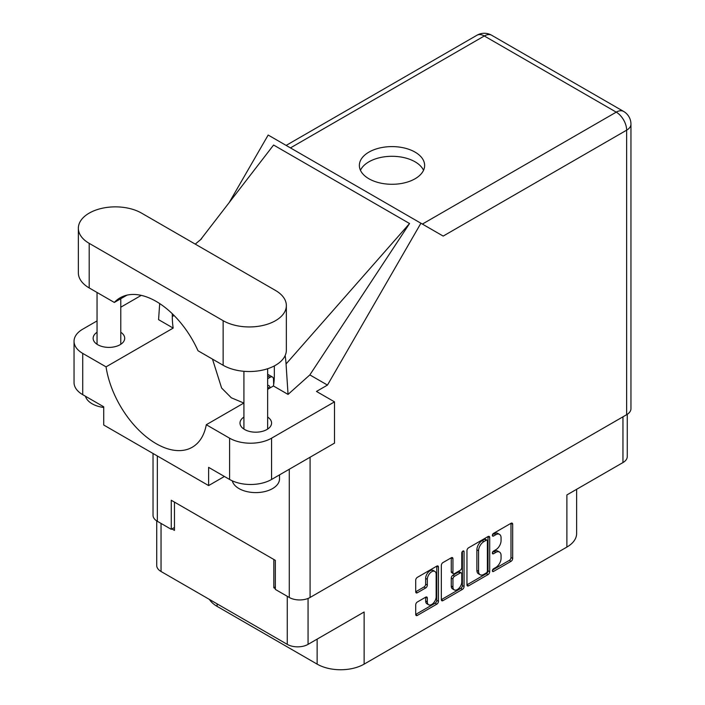 <?xml version="1.0" encoding="UTF-8"?>
<svg xmlns="http://www.w3.org/2000/svg" width="705" height="705" viewBox="0 0 705 705"><rect width="100%" height="100%" fill="white"/><g stroke="black" fill="none" stroke-linecap="round" stroke-linejoin="round"><path stroke-width="1.06" d="M434.853 571.411L433.178 570.442A6.23 3.595 120 0 0 430.059 570.75A6.23 3.595 120 0 0 425.653 578.382L427.327 579.351A6.23 3.595 120 0 1 431.733 571.72A6.23 3.595 120 0 1 434.853 571.411A6.23 3.595 120 0 1 436.148 574.267L436.148 596.809A6.23 3.595 120 0 1 433.425 603.083A6.23 3.595 120 0 1 428.622 604.749A6.23 3.595 120 0 1 427.327 601.894L427.327 598.14A2.327 1.348 120 0 0 426.851 597.073A2.327 1.348 120 0 0 425.679 597.188L417.36 601.991A2.327 1.348 120 0 0 415.712 604.846L415.712 614.452A2.327 1.348 120 0 0 416.197 615.518A2.327 1.348 120 0 0 417.36 615.403L436.8 604.176A2.327 1.348 120 0 0 438.448 601.33L438.448 567.084A2.327 1.348 120 0 0 437.972 566.018A2.327 1.348 120 0 0 436.8 566.133L417.36 577.351A2.327 1.348 120 0 0 415.712 580.206L415.712 591.812A2.327 1.348 120 0 0 416.197 592.879A2.327 1.348 120 0 0 417.36 592.764L425.679 587.961A2.327 1.348 120 0 0 427.327 585.106L427.327 579.351M462.921 551.054L464.066 551.724A1.63 0.943 120 0 0 463.731 550.975A1.63 0.943 120 0 0 462.921 551.054A1.63 0.943 120 0 0 461.766 553.055L461.766 567.507A2.327 1.348 120 0 1 460.118 570.363L454.593 573.553A2.327 1.348 120 0 1 453.43 573.667A2.327 1.348 120 0 1 452.945 572.601L452.945 558.712A2.327 1.348 120 0 0 452.469 557.646A2.327 1.348 120 0 0 451.306 557.761L452.945 558.712M466.957 550.623L466.957 584.868A2.327 1.348 120 0 0 467.433 585.934A2.327 1.348 120 0 0 468.605 585.82L488.045 574.593A2.327 1.348 120 0 0 489.693 571.746L489.693 537.501A2.327 1.348 120 0 0 489.208 536.434A2.327 1.348 120 0 0 488.045 536.549L468.605 547.776A2.327 1.348 120 0 0 466.957 550.623M495.782 567.463L493.518 568.768A1.63 0.943 120 0 0 492.451 570.204A1.63 0.943 120 0 0 492.707 571.517A1.63 0.943 120 0 0 493.518 571.438L511.028 561.33A2.327 1.348 120 0 0 512.676 558.475L512.676 524.229A2.327 1.348 120 0 0 512.191 523.163A2.327 1.348 120 0 0 511.028 523.277L493.518 533.385A1.63 0.943 120 0 0 492.451 534.822A1.63 0.943 120 0 0 492.707 536.126A1.63 0.943 120 0 0 493.518 536.047L495.782 534.742A7.455 4.3 120 0 1 499.51 534.372A7.455 4.3 120 0 1 501.061 537.783L501.061 540.638A7.455 4.3 120 0 1 495.782 549.768L493.518 551.081A1.63 0.943 120 0 0 492.451 552.517A1.63 0.943 120 0 0 492.707 553.822A1.63 0.943 120 0 0 493.518 553.742L495.782 552.438A7.455 4.3 120 0 1 499.51 552.068A7.455 4.3 120 0 1 501.061 555.478L501.061 558.334A7.455 4.3 120 0 1 495.782 567.463M462.418 589.389L442.978 600.616A2.327 1.348 120 0 1 441.815 600.73A2.327 1.348 120 0 1 441.33 599.664L460.744 588.419L462.418 589.389A2.327 1.348 120 0 0 464.066 586.534L464.066 551.724M442.978 600.616L441.33 599.664L441.33 565.419A2.327 1.348 120 0 1 442.978 562.564L451.306 557.761M308.067 598.43L308.067 644.361L364.132 611.993L364.132 664.128L566.89 547.071L566.89 494.928L622.956 462.568L622.956 416.822M217.096 603.85L217.096 606.37L317.135 664.128L317.135 639.127M217.096 606.37A33.232 19.185 180 0 1 209.385 599.4M576.628 489.314L576.628 533.5A33.232 19.185 180 0 1 566.89 547.071M364.132 664.128A33.232 19.185 180 0 1 317.135 664.128M308.067 644.361A14.717 8.495 180 0 1 287.261 644.361L161.04 571.491A14.717 8.495 180 0 1 156.721 565.48L156.721 520.907M275.338 586.895L273.831 587.767L275.338 588.64M273.831 587.767L273.831 559.47M171.95 528.944L174.461 530.398L174.461 502.101M499.51 552.068L497.836 551.098A7.455 4.3 120 0 0 494.108 551.469L495.782 552.438M492.495 552.394L494.108 551.469M499.51 534.372L497.836 533.403A7.455 4.3 120 0 0 494.108 533.773L495.782 534.742M492.495 534.707L494.108 533.773M492.495 570.089L509.345 560.36A2.327 1.348 120 0 0 510.993 557.505L510.993 523.295M466.957 584.833L486.362 573.632A2.327 1.348 120 0 0 488.01 570.777L488.01 536.567M486.23 572.98A1.63 0.943 120 0 0 487.384 570.979L487.384 540.92A1.63 0.943 120 0 0 487.049 540.18A1.63 0.943 120 0 0 486.23 540.259L483.841 541.634A7.455 4.3 120 0 0 478.572 550.772L478.572 571.314A7.455 4.3 120 0 0 480.114 574.725A7.455 4.3 120 0 0 483.841 574.363L486.23 572.98M487.049 540.18L485.366 539.21A1.63 0.943 120 0 0 484.555 539.29L486.23 540.259M480.114 574.725L478.431 573.755A7.455 4.3 120 0 1 476.888 570.345L476.888 549.803A7.455 4.3 120 0 1 482.158 540.664L484.555 539.29M451.271 557.778L451.271 571.632A2.327 1.348 120 0 0 451.755 572.698L453.43 573.667M462.392 551.504L462.392 585.564L464.066 586.534M452.945 587.009A6.23 3.595 120 0 0 454.24 589.865A6.23 3.595 120 0 0 459.043 588.19A6.23 3.595 120 0 0 461.766 581.925L461.766 573.976A2.327 1.348 120 0 0 461.282 572.909A2.327 1.348 120 0 0 460.118 573.024L454.593 576.214A2.327 1.348 120 0 0 452.945 579.069L452.945 587.009L451.271 586.04A6.23 3.595 120 0 0 452.566 588.895L454.24 589.865M461.282 572.909L459.598 571.94A2.327 1.348 120 0 0 458.435 572.055L460.118 573.024M451.271 586.04L451.271 578.1A2.327 1.348 120 0 1 452.918 575.245L458.435 572.055M460.744 588.419A2.327 1.348 120 0 0 462.392 585.564M428.622 604.749L426.939 603.78A6.23 3.595 120 0 1 425.653 600.924L425.653 597.205M415.712 591.777L424.005 586.992A2.327 1.348 120 0 0 425.653 584.137L425.653 578.382M415.712 614.416L435.126 603.207A2.327 1.348 120 0 0 436.774 600.36L436.774 566.15M627.265 414.311L627.265 456.558A14.717 8.495 180 0 1 622.956 462.568M141.564 213.121A37.03 21.379 0 0 0 89.2 213.121A37.03 21.379 0 0 0 78.352 228.244A37.03 21.379 0 0 0 89.2 243.357L223.141 320.687A37.03 21.379 0 0 0 263.494 325.322A37.03 21.379 0 0 0 286.353 305.573A37.03 21.379 0 0 0 275.505 290.451L141.564 213.121M279.524 474.879L279.524 478.889A23.741 13.703 180 0 1 272.571 488.583A23.741 13.703 180 0 1 248.292 491.896A23.741 13.703 180 0 1 232.289 480.845M103.714 407.472A23.741 13.703 180 0 1 85.481 396.263M243.921 417.06A15.783 9.112 0 0 0 240 423.07A15.783 9.112 0 0 0 249.746 431.495A15.783 9.112 0 0 0 266.948 429.512A15.783 9.112 0 0 0 271.575 423.07A15.783 9.112 0 0 0 267.653 417.06M97.052 332.267A15.783 9.112 0 0 0 93.13 338.277A15.783 9.112 0 0 0 102.877 346.701A15.783 9.112 0 0 0 120.079 344.727A15.783 9.112 0 0 0 124.706 338.277A15.783 9.112 0 0 0 120.784 332.267M415.078 178.77A32.642 18.841 0 0 0 424.63 165.446A32.642 18.841 0 0 0 404.485 148.032A32.642 18.841 0 0 0 368.918 152.121A32.642 18.841 0 0 0 359.356 165.446A32.642 18.841 0 0 0 379.501 182.851A32.642 18.841 0 0 0 415.078 178.77M360.449 170.293A32.642 18.841 180 0 1 368.918 161.815A32.642 18.841 180 0 1 400.466 156.942A32.642 18.841 180 0 1 423.538 170.293M78.352 228.244L78.352 272.817A37.03 21.379 0 0 0 89.2 287.94L114.325 302.445A72.166 41.666 -120 0 1 120.088 297.827A72.166 41.666 -120 0 1 198.008 350.755L223.141 365.269A37.03 21.379 0 0 0 263.494 369.905A37.03 21.379 0 0 0 286.353 350.147L286.353 305.573M229.601 438.193A29.672 17.131 0 0 0 271.566 438.193L334.505 401.85L334.505 443.128L271.566 479.471A29.672 17.131 180 0 1 229.601 479.471L229.601 438.193L206.292 424.727L243.921 403.004M224.401 476.465L208.618 485.578L208.618 467.362L229.601 479.471M97.052 320.907L82.732 329.173A29.672 17.131 0 0 0 74.043 341.282A29.672 17.131 0 0 0 82.732 353.399L82.732 394.677L103.714 406.794L103.714 425.009L208.618 485.578M82.732 394.677A29.672 17.131 180 0 1 74.043 382.568L74.043 341.282M626.648 414.69L626.648 130.169A14.717 8.495 180 0 0 630.957 124.159L630.957 408.688A14.717 8.495 180 0 1 626.648 414.69L310.085 597.461A14.717 8.495 180 0 1 289.27 597.461L275.338 589.415L275.338 560.343L171.271 500.259L171.271 529.332L157.338 521.286A14.717 8.495 180 0 1 153.029 515.284L153.029 453.482M334.505 401.85L316.466 391.434L327.473 385.08L420.911 223.229L443.022 235.99M229.16 202.608L268.173 135.043L420.911 223.229M141.273 295.369L120.784 307.204M159.7 303.591L158.563 319.647L173.183 328.089L106.05 366.856L82.732 353.399M327.473 385.08L309.848 374.901L288.054 394.412L273.425 385.97L267.653 389.301M200.414 239.867L273.593 145.027L409.552 223.52L286.054 363.965L288.054 394.412M309.848 374.901L409.552 223.52M171.271 529.332L174.461 527.49M106.05 366.856A72.166 41.666 -120 0 0 141.167 432.403A72.166 41.666 -120 0 0 192.245 447.243A72.166 41.666 -120 0 0 206.292 424.727M212.487 359.118L221.608 388.014L231.311 397.796L243.851 403.048M274.333 365.913L274.333 375.439A72.166 41.666 60 0 1 273.425 385.97M286.054 363.965A89.015 51.395 -120 0 0 285.146 355.567M173.183 328.089A72.166 41.666 60 0 1 172.284 316.527L172.284 313.725M126.962 295.148L114.325 302.445M267.653 374.505A4.75 2.741 -60 0 1 268.482 374.725L272.509 377.052A4.75 2.741 -60 0 1 273.487 379.087L273.663 384.569M267.653 378.717L270.138 377.29A4.75 2.741 -60 0 1 272.509 377.052M267.653 385.291A6.407 3.701 -60 0 1 268.808 385.591A6.407 3.701 -60 0 1 270.103 387.891M287.261 644.361L287.261 596.298M161.04 523.418L161.04 571.491M492.363 553.072L493.518 553.742M492.363 535.386L493.518 536.047M511.028 523.277L512.676 524.229M510.993 557.505L512.676 558.475M509.345 560.36L511.028 561.33M492.363 570.768L493.518 571.438M488.045 536.549L489.693 537.501M488.01 570.777L489.693 571.746M486.362 573.632L488.045 574.593M466.957 584.868L468.605 585.82M482.158 540.664L483.841 541.634M476.888 549.803L478.572 550.772M476.888 570.345L478.572 571.314M451.271 571.632L452.945 572.601M452.918 575.245L454.593 576.214M451.271 578.1L452.945 579.069M425.679 597.188L427.327 598.14M425.653 600.924L427.327 601.894M425.653 584.137L427.327 585.106M424.005 586.992L425.679 587.961M415.712 591.812L417.36 592.764M436.8 566.133L438.448 567.084M436.774 600.36L438.448 601.33M435.126 603.207L436.8 604.176M415.712 614.452L417.36 615.403M310.085 457.228L310.085 597.461M422.374 224.075L616.24 112.148A14.717 8.495 60 0 1 626.648 130.169L443.189 236.087M630.957 124.159A14.717 14.717 0 0 0 623.599 111.416A14.717 8.495 120 0 0 616.24 112.148L484.309 35.981L290.442 147.909M289.27 597.461L289.27 469.248M157.338 455.976L157.338 521.286M174.073 315.488L172.284 316.527M271.566 438.193L271.566 479.471M476.95 35.25A14.717 8.495 60 0 1 484.309 35.981A14.717 8.495 120 0 1 491.667 35.25A14.717 14.717 0 0 0 476.95 35.25L286.133 145.415M223.141 365.269L223.141 320.687M89.2 287.94L89.2 243.357M267.653 375.853L270.138 377.29M267.653 387.089L269.566 388.199M97.052 292.469L97.052 344.287M243.921 371.297L243.921 429.081M201.542 238.845L195.241 244.115M623.599 111.416L491.667 35.25M267.653 368.724L267.653 429.081M120.784 298.717L120.784 344.287"/></g></svg>
